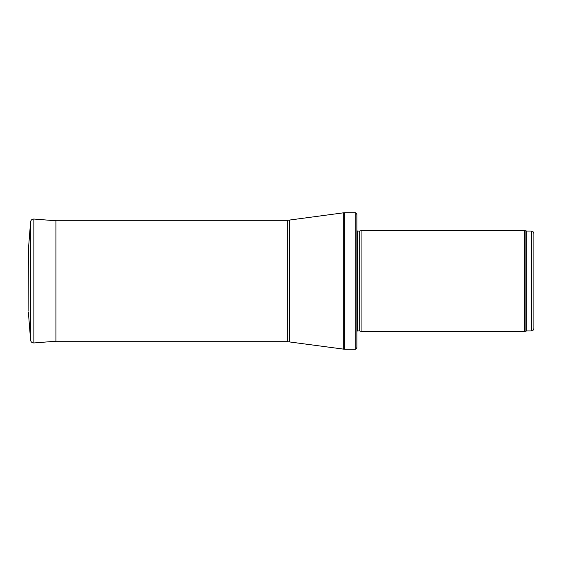 <?xml version="1.0" encoding="UTF-8"?>
<svg xmlns="http://www.w3.org/2000/svg" width="562" height="562" viewBox="0 0 562 562"><rect width="100%" height="100%" fill="white"/><g stroke="black" fill="none" stroke-linecap="round" stroke-linejoin="round"><path stroke-width="0.84" d="M533.9 281L533.9 233.581C532.699 230.125 532.123 231.537 531.371 231.052L531.371 330.948C532.123 330.463 532.699 331.875 533.9 328.419L533.9 281M524.578 281L524.578 331.58L361.928 331.58L361.928 230.42L524.578 230.42L524.578 281M355.823 212.717L356.87 214.487L356.87 347.513L355.823 349.283L344.738 349.283L344.738 212.717L355.823 212.717L355.823 349.283M287.73 341.696L287.73 220.304L55.919 220.304L55.919 341.696L287.73 341.696L344.738 349.283M55.919 341.232L33.861 342.961L33.861 219.04C32.013 219.075 30.924 220.002 30.594 221.821L28.416 249.402L28.114 310.948M531.371 231.052L526.756 231.052L526.756 330.948L531.371 330.948M526.756 231.052L525.892 230.898L525.892 331.102L526.756 330.948M359.694 330.983L359.694 231.017L359.694 330.983L361.928 331.58M359.434 231.052L357.587 231.052L357.587 330.948L356.87 331.25M287.73 220.304L343.712 212.787L343.712 349.213M289.437 220.185L289.437 341.815M30.594 221.821L30.594 340.179L28.416 312.598M525.892 230.898L524.578 230.42M525.892 331.102L524.578 331.58M359.694 231.017L361.928 230.42M359.434 330.948L357.587 330.948M357.587 231.052L356.87 230.75M343.712 212.787L344.738 212.717M52.35 220.494L55.919 220.304M28.416 249.402L28.1 311.25M33.861 219.04L55.919 220.768M33.861 342.961C32.013 342.925 30.924 341.998 30.594 340.179"/></g></svg>
